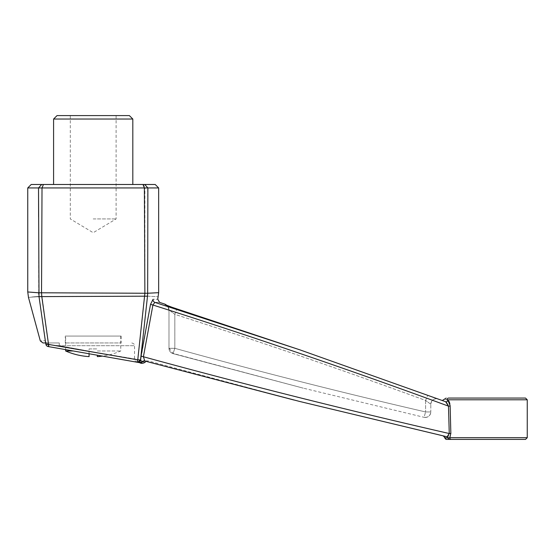 <?xml version="1.0" encoding="UTF-8"?>
<svg xmlns="http://www.w3.org/2000/svg" width="555" height="555" viewBox="0 0 555 555"><rect width="100%" height="100%" fill="white"/><g stroke="black" fill="none" stroke-linecap="round" stroke-linejoin="round"><path stroke-width="0.42" stroke-dasharray="2.77 2.08" d="M93.198 218.941L116.099 218.941L93.198 218.941M132.818 119.041L53.585 119.041M129.37 115.593L57.033 115.593M93.198 115.593L116.099 115.593L93.198 115.593M450.764 439.31A1.72 1.505 90 0 1 449.744 437.687L450.23 436.861M450.348 436.584L450.847 433.448L449.252 433.531C346.743 410.083 244.797 384.49 143.412 356.747L152.916 305.021C252.303 336.517 350.829 370.22 448.489 406.142L449.252 433.531L448.315 436.487M450.119 405.559L449.883 403.894M448.468 400.606L446.99 399.794C443.702 399.205 443.702 399.205 446.99 399.794L527.25 399.794M41.715 184.489L31.198 184.489M155.206 184.489L144.73 184.489M166.632 305.389A5.508 5.508 180 0 1 168.991 309.905L168.991 348.311L168.991 309.905L174.825 314.352L168.991 309.905A5.508 5.508 180 0 0 165.203 304.674L176.858 309.121L299.894 349.844L438.179 399.052L299.894 349.844L154.852 302.371A2.754 2.657 -89.8 0 1 153.083 299.284C159.306 299.214 159.306 299.214 153.083 299.284L150.516 304.376L140.686 359.966L48.542 344.412L41.528 292.804L42.02 187.937L144.876 187.937L143.468 184.489L53.585 184.489M444.576 437.687L444.978 437.687A1.72 1.707 -90 0 0 446.685 439.407L525.529 439.407M448.052 436.653L447.455 436.813M447.101 436.792L447.066 436.785C441.974 435.619 441.974 435.619 447.066 436.785L299.887 401.515L148.414 360.958L144.758 360.993L294.004 400.03M145.41 362.054L142.038 361.804L144.758 360.993L143.412 356.747L141.012 356.178M144.758 360.993L141.726 361.61L140.686 359.966A2.754 2.692 100 0 1 137.543 362.311L139.263 362.616L141.726 361.61L139.555 362.665L141.927 363.081M89.071 353.764L89.071 348.915L97.333 348.915L89.071 348.915L89.071 356.608M97.333 356.608L97.333 355.221M73.274 350.982L65.643 350.982M97.333 350.982L120.761 350.982L97.333 350.982M65.643 336.059L120.761 336.059L65.643 336.059L65.643 349.636M121.108 336.059L65.296 336.059L121.108 336.059L121.108 342.948L65.296 342.948L121.108 342.948M131.785 342.948C134.005 343.705 134.92 344.62 134.539 345.709L134.539 359.467C135.552 361.666 136.308 362.568 136.807 362.179L48.125 346.542L48.445 344.766L59.253 345.709L134.539 359.467L59.253 345.709L134.539 345.709L59.26 345.709L134.539 345.709L59.26 345.709L48.445 344.766L48.278 342.948L59.26 342.948L46.884 342.948C41.66 342.948 41.66 342.948 46.884 342.948L45.51 342.338L48.278 342.948L48.125 346.542A2.754 2.671 100 0 1 45.975 344.308L45.309 340.68C38.635 340.999 38.635 340.999 45.309 340.68L45.399 341.526M446.99 399.794A1.72 1.623 -90 0 1 448.613 398.067L525.529 398.067M168.991 348.11L173.042 353.424L303.287 388.16L173.056 353.625A5.508 5.508 0 0 1 168.991 348.311L174.825 348.311L174.825 314.352C259.019 341.311 342.608 370.012 425.609 400.446L430.798 404.234A5.508 5.508 180 0 1 438.179 399.052A5.508 5.508 180 0 0 430.798 404.234L425.609 400.446L427.808 395.264L425.609 400.446C342.601 370.012 259.012 341.311 174.825 314.352L176.823 309.107L174.825 314.352L174.825 348.311L168.991 348.311A5.508 5.508 0 0 0 173.056 353.632L303.28 388.16L424.034 417.311A5.508 5.508 180 0 0 424.478 417.395A5.508 5.508 180 0 1 424.034 417.311L425.609 411.942L424.034 417.311C427.988 417.665 430.243 415.875 430.798 411.942L430.798 411.942A5.508 5.508 180 0 1 424.478 417.395A5.508 5.508 180 0 0 430.798 411.942L425.609 411.942C341.561 392.524 257.971 371.316 174.825 348.311L173.056 353.625L303.28 388.16L173.049 353.625A5.508 5.508 -0 0 1 168.991 348.311L168.991 348.311A5.508 5.508 -0 0 0 173.049 353.625L174.825 348.311C257.971 371.316 341.561 392.524 425.609 411.942L430.798 411.942L430.798 404.234L430.798 411.942M445.644 401.716L445.651 401.716A1.72 1.575 -70.5 0 1 445.637 401.709A1.72 1.575 109.5 0 0 445.644 401.716L299.894 349.844L445.637 401.709C441.156 400.134 441.156 400.134 445.637 401.709C441.156 400.134 441.156 400.134 445.637 401.709L445.686 401.73M154.852 302.371C161.151 302.392 161.151 302.392 154.852 302.371L152.916 305.021L150.516 304.376M448.121 404.845L448.489 406.142L450.14 406.059M449.689 437.715L448.225 438.075A1.72 1.561 -77.1 0 0 447.066 436.785M445.811 401.785L446.629 402.43M446.671 402.479L448.065 404.72M442.266 400.53L445.651 401.716A1.72 1.575 -70.5 0 0 447.809 400.093M38.788 294.455L39.01 296.613C24.975 297.647 24.975 297.647 39.01 296.62L144.716 296.183L137.765 359.813L136.752 362.172L137.376 362.283L140.519 359.931L147.505 296.183M157.897 292.714L147.665 293.255L147.665 187.937L144.876 187.937L144.876 293.248L38.739 292.79L38.614 216.908M144.876 293.255L144.716 296.183L147.505 296.176C161.817 296.918 161.817 296.918 147.505 296.176L147.665 293.255L144.876 293.248M144.647 360.965A2.754 2.706 89.3 0 1 144.772 361L147.651 360.861M39.01 296.62L45.919 344.107L46.308 344.246L45.898 344.322L46.301 344.246L45.704 342.879M41.674 184.489L38.774 187.93M40.217 187.93L42.02 187.937L43.408 184.489M48.542 344.412L45.898 344.322A2.754 2.754 0 0 0 48.125 346.542L48.736 346.653L48.542 344.412M45.309 340.68L46.19 344.058L45.545 342.359M46.19 344.058L45.448 341.838L45.649 342.948L46.884 342.948A2.754 0.916 90 0 1 47.744 344.766L46.301 344.246L47.744 344.766A2.754 0.916 -90 0 0 46.884 342.948L45.85 342.622A2.754 1.929 -47.9 0 1 46.301 344.246A2.754 1.929 132.1 0 0 45.85 342.622L45.85 342.622A2.754 1.929 -47.9 0 0 45.579 342.428A2.754 1.929 132.1 0 1 45.85 342.622L46.884 342.948M140.554 362.838L145.188 360.896L144.022 360.896L144.695 360.986M59.26 342.948L59.253 345.709L59.26 342.948M449.744 437.687L527.25 437.687M48.736 346.653L136.752 362.172M425.609 400.446L425.609 411.942L425.609 400.446M158.654 187.937L147.665 187.937L144.515 184.489M38.524 187.937L27.75 187.937M448.225 438.075A1.72 1.582 -90 0 0 449.765 439.407M70.305 115.593L70.305 218.941L93.198 232.698L116.099 218.941L116.099 115.593M120.761 336.059L120.761 350.982A68.896 68.896 0 0 1 102.397 356.116M65.296 342.948L65.296 336.059M166.403 305.278C166.576 304.327 167.437 305.867 168.991 309.905C167.437 305.867 166.576 304.327 166.403 305.278L167.554 305.791L168.991 309.496M148.414 360.958L144.022 360.903M430.798 404.234C431.492 399.995 433.954 398.268 438.179 399.052M445.651 401.716L442.613 400.613M424.478 417.395A5.508 5.508 0 0 0 424.922 417.443A5.508 5.508 0 0 1 424.478 417.395M425.38 417.457A5.508 5.508 0 0 0 425.817 417.429A5.508 5.508 0 0 1 425.38 417.457M426.289 417.36A5.508 5.508 0 0 0 426.67 417.277A5.508 5.508 0 0 1 426.289 417.36"/><path stroke-width="0.83" d="M132.818 119.041L129.37 115.593L57.033 115.593L53.585 119.041L132.818 119.041L132.818 184.489M447.066 436.785C441.974 435.619 441.974 435.619 447.066 436.785L449.252 433.531L450.847 433.448L450.14 406.059L450.847 433.448L449.744 437.687L448.225 438.075L444.978 437.687L448.225 438.075A1.72 1.561 102.9 0 0 447.066 436.785L299.894 401.515L144.772 361L143.412 356.747C244.797 384.49 346.743 410.083 449.252 433.531L448.489 406.142C350.829 370.22 252.303 336.517 152.916 305.021L143.412 356.747L141.012 356.178L150.516 304.376L153.083 299.284C159.306 299.214 159.306 299.214 153.083 299.284A2.754 2.657 90.2 0 0 154.852 302.371L299.894 349.844L176.858 309.121L165.203 304.674A5.508 5.508 180 0 1 166.632 305.389M527.25 437.687L525.529 439.407L451.25 439.407A1.72 1.505 -90 0 1 449.744 437.687L527.25 437.687L527.25 399.794L446.99 399.794C443.702 399.205 443.702 399.205 446.99 399.794L447.809 400.093L450.119 405.559M449.883 403.894L449.453 402.41M449.39 402.25L448.704 400.911M53.585 119.041L53.585 184.489L41.674 184.489L155.206 184.489L158.654 187.937L158.654 292.679L157.897 292.714M45.704 342.879L45.309 340.68C38.635 340.999 38.635 340.999 45.309 340.68L39.01 296.613C24.975 297.647 24.975 297.647 39.01 296.62L38.524 187.937L27.75 187.937L31.198 184.489L41.674 184.489L38.524 187.937L38.614 216.908M147.505 296.183L41.798 296.606L48.542 344.412L137.765 359.82L144.876 293.255L147.665 293.248C162.289 292.485 162.289 292.485 147.665 293.255L147.88 187.937L144.73 184.489L143.468 184.489M65.643 349.636L65.643 350.982A68.896 68.896 0 0 0 89.071 356.608L89.071 353.764M97.333 355.221L97.333 356.608A68.896 68.896 0 0 0 102.397 356.116M65.643 350.982L73.274 350.982M141.927 363.081L137.543 362.311A2.754 2.692 -80 0 0 140.686 359.966L141.012 356.178M446.99 399.794A1.72 1.623 -90 0 1 448.613 398.067L525.529 398.067L527.25 399.794M166.667 305.444L176.858 309.121M450.14 406.059L448.489 406.142L445.637 401.709L299.894 349.844L445.637 401.709A1.72 1.575 109.5 0 0 445.651 401.716A1.72 1.575 109.5 0 0 447.809 400.093M154.852 302.371C161.151 302.392 161.151 302.392 154.852 302.371L152.916 305.021L150.516 304.376M447.004 436.785L299.894 401.515L144.772 361M38.524 187.937L42.02 187.937L41.528 292.79L144.876 293.248L144.383 187.937L142.996 184.489M38.788 294.455L38.739 292.811C24.115 291.694 24.115 291.694 38.739 292.79L41.528 292.79L41.798 296.613L39.01 296.62M35.7 292.561L27.75 291.965L28.471 297.39L40.314 340.923L42.978 342.948L45.649 342.948L45.898 344.322L48.542 344.412L48.736 346.653L48.125 346.542A2.754 2.671 -80 0 1 45.975 344.308L46.19 344.058M147.665 293.255L147.505 296.176C161.817 296.918 161.817 296.918 147.505 296.176L140.519 359.931L142.045 361.804A2.754 2.706 89.3 0 1 144.022 360.903L144.022 360.903A2.754 2.706 89.3 0 1 144.647 360.965M38.774 187.93L40.217 187.93M137.765 359.82L140.519 359.931L137.376 362.283L136.752 362.172L137.765 359.82M158.654 187.937L42.02 187.937L43.408 184.489M145.41 362.054C143.294 363.518 141.345 363.719 139.562 362.665L48.125 346.542A2.754 2.754 0 0 1 45.898 344.322L45.399 341.526M45.545 342.359L45.309 340.68M139.562 362.665A2.754 2.72 -80 0 0 142.045 361.804L143.121 361.881M443.237 435.911L444.978 437.687A1.72 1.707 90 0 0 446.685 439.407L451.25 439.407A1.72 1.505 90 0 1 450.764 439.31M449.765 439.407A1.72 1.582 -90 0 1 448.225 438.075M144.695 360.986L294.004 400.03M158.654 292.679L157.752 299.228L159.583 302.385L165.224 304.265L167.554 305.791L299.894 349.844L176.844 309.107M27.75 187.937L27.75 291.965M136.752 362.172L48.736 346.653M144.702 360.986L144.022 360.903M442.286 400.537L446.178 398.067M444.576 437.687L446.296 439.407"/></g></svg>
